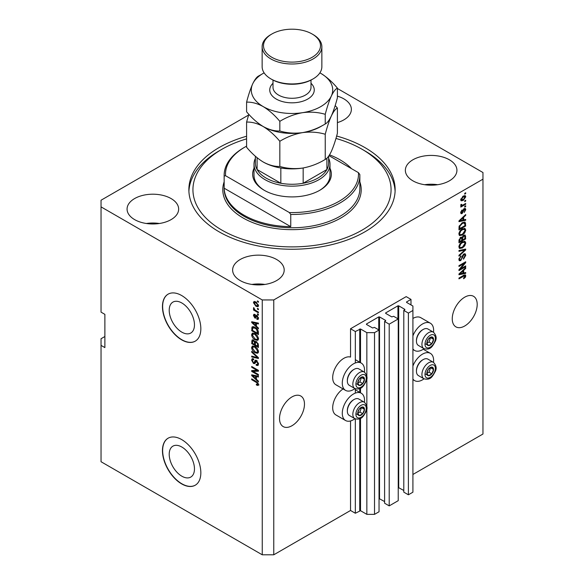 <?xml version="1.0" encoding="UTF-8"?>
<svg xmlns="http://www.w3.org/2000/svg" width="584" height="584" viewBox="0 0 584 584"><rect width="100%" height="100%" fill="white"/><g stroke="black" fill="none" stroke-linecap="round" stroke-linejoin="round"><path stroke-width="0.88" d="M410.99 299.395L406.194 296.628L350.539 328.755L355.335 331.529L360.518 328.982L366.847 332.639L374.526 332.639L379.038 330.033L374.432 327.376L372.607 327.982L366.467 324.434L366.467 323.996L378.746 316.9L379.512 316.9L385.659 320.448L384.601 321.499L389.207 324.164L398.23 318.952L393.623 316.294L391.798 316.9L385.659 313.36L385.659 312.914L397.938 305.819L398.704 305.819L404.851 309.367L403.792 310.418L408.399 313.082L412.91 310.476L412.91 306.045L406.574 302.388L406.574 301.943L410.99 299.395L410.99 304.936M406.574 301.943L406.574 302.388M403.792 310.418L403.792 492.144L408.399 494.801L412.91 492.195L412.91 310.476M408.399 494.801L408.399 313.082M398.23 487.457L403.792 490.48M385.659 312.914L385.659 313.36M384.601 321.499L384.601 503.218L389.207 505.883L398.23 500.671L398.23 318.952M389.207 505.883L389.207 324.164M379.038 498.539L384.601 501.561M366.467 323.996L366.467 324.434M104.879 336.515L101.039 338.735L101.039 461.725L262.252 554.8L273.765 554.8L350.539 510.482L355.335 513.248L360.518 510.701L366.847 514.358L374.526 514.358L379.038 511.752L379.038 330.033M374.526 514.358L374.526 332.639M366.847 514.358L366.847 408.501M366.847 406.413L366.847 378.359M366.847 376.271L366.847 332.639M355.335 513.248L355.335 418.911M355.335 393.105L355.335 388.769M355.335 362.971L355.335 331.529M350.539 510.482L350.539 420.954M354.941 388.586A15.739 9.088 -60 0 1 345.546 390.368L335.946 384.827A15.739 9.088 -60 0 1 332.69 377.622A15.739 9.088 -60 0 1 338.859 362.547A15.739 9.088 -60 0 1 350.539 357.072L350.539 328.755M169.214 454.323A17.856 10.308 -120 0 0 177.003 472.295A17.856 10.308 -120 0 0 190.771 477.077A17.856 10.308 -120 0 0 194.465 468.908A17.856 10.308 -120 0 0 186.668 450.936A17.856 10.308 -120 0 0 172.908 446.147A17.856 10.308 -120 0 0 169.214 454.323M169.214 310.279A17.856 10.308 -120 0 0 177.003 328.252A17.856 10.308 -120 0 0 190.771 333.033A17.856 10.308 -120 0 0 194.465 324.857A17.856 10.308 -120 0 0 186.668 306.885A17.856 10.308 -120 0 0 172.908 302.103A17.856 10.308 -120 0 0 169.214 310.279M162.454 306.6A27.141 15.673 -120 0 0 174.302 333.909A27.141 15.673 -120 0 0 195.217 341.18A27.141 15.673 -120 0 0 200.838 328.755A27.141 15.673 -120 0 0 188.99 301.446A27.141 15.673 -120 0 0 168.075 294.175A27.141 15.673 -120 0 0 162.454 306.6M168.17 294.117A27.141 15.673 -120 0 0 162.644 306.49A27.141 15.673 -120 0 0 174.433 333.734A27.141 15.673 -120 0 0 195.311 341.129M162.454 450.644A27.141 15.673 -120 0 0 174.302 477.96A27.141 15.673 -120 0 0 195.217 485.231A27.141 15.673 -120 0 0 200.838 472.806A27.141 15.673 -120 0 0 188.99 445.49A27.141 15.673 -120 0 0 168.075 438.219A27.141 15.673 -120 0 0 162.454 450.644M168.17 438.168A27.141 15.673 -120 0 0 162.644 450.534A27.141 15.673 -120 0 0 174.433 477.778A27.141 15.673 -120 0 0 195.311 485.173M279.524 418.509A17.644 10.183 120 0 0 283.182 426.583A17.644 10.183 120 0 0 296.774 421.86A17.644 10.183 120 0 0 304.476 404.106A17.644 10.183 120 0 0 300.818 396.032A17.644 10.183 120 0 0 287.226 400.755A17.644 10.183 120 0 0 279.524 418.509M452.25 318.784A17.644 10.183 120 0 0 455.907 326.865A17.644 10.183 120 0 0 469.499 322.134A17.644 10.183 120 0 0 477.201 304.381A17.644 10.183 120 0 0 473.551 296.307A17.644 10.183 120 0 0 459.951 301.03A17.644 10.183 120 0 0 452.25 318.784M337.406 122.596A25.784 14.885 0 0 0 351.371 109.369A25.784 14.885 0 0 0 343.815 98.842A25.784 14.885 0 0 0 337.406 96.141M171.09 198.567A25.784 14.885 0 0 0 142.992 195.333A25.784 14.885 0 0 0 127.071 209.094A25.784 14.885 0 0 0 134.627 219.613A25.784 14.885 0 0 0 162.724 222.847A25.784 14.885 0 0 0 178.646 209.094A25.784 14.885 0 0 0 171.09 198.567M159.366 223.497A25.784 14.885 0 0 0 146.35 223.497M276.648 259.508A25.784 14.885 0 0 0 248.55 256.281A25.784 14.885 0 0 0 232.629 270.034A25.784 14.885 0 0 0 240.185 280.561A25.784 14.885 0 0 0 268.282 283.787A25.784 14.885 0 0 0 284.196 270.034A25.784 14.885 0 0 0 276.648 259.508M264.924 284.437A25.784 14.885 0 0 0 251.908 284.437M449.373 159.782A25.784 14.885 0 0 0 421.276 156.556A25.784 14.885 0 0 0 405.354 170.309A25.784 14.885 0 0 0 412.91 180.836A25.784 14.885 0 0 0 441.008 184.062A25.784 14.885 0 0 0 456.929 170.309A25.784 14.885 0 0 0 449.373 159.782M437.65 184.712A25.784 14.885 0 0 0 424.634 184.712M343.071 388.944A15.739 9.088 120 0 0 332.69 407.763A15.739 9.088 120 0 0 335.946 414.969L345.546 420.509A15.739 9.088 120 0 0 354.941 418.728M364.438 402.274A15.739 9.088 120 0 0 364.547 400.449A15.739 9.088 120 0 0 361.284 393.244A15.739 9.088 120 0 0 349.152 397.463A15.739 9.088 120 0 0 342.282 413.304A15.739 9.088 120 0 0 345.546 420.509M345.546 390.368A15.739 9.088 -60 0 1 342.282 383.162A15.739 9.088 -60 0 1 349.152 367.321A15.739 9.088 -60 0 1 361.284 363.102A15.739 9.088 -60 0 1 364.547 370.307A15.739 9.088 -60 0 1 364.438 372.139M412.91 366.015A15.739 9.088 -60 0 1 430.379 353.356A15.739 9.088 -60 0 1 433.635 360.562A15.739 9.088 -60 0 1 433.532 362.387M433.532 332.245A15.739 9.088 120 0 0 433.635 330.42A15.739 9.088 120 0 0 430.379 323.215L420.779 317.674A15.739 9.088 120 0 0 412.91 318.455M430.379 323.215A15.739 9.088 120 0 0 412.91 335.873M246.594 136.233A103.134 59.546 0 0 0 188.866 189.698A103.134 59.546 0 0 0 219.073 231.804A103.134 59.546 0 0 0 331.471 244.711A103.134 59.546 0 0 0 395.134 189.698A103.134 59.546 0 0 0 364.927 147.591A103.134 59.546 0 0 0 336.639 136.021M248.594 115.041L101.039 200.224L101.039 206.875L262.252 299.95L273.765 299.95L482.961 179.171L482.961 172.528L337.406 88.491M460.338 268.99L465.689 265.902L465.689 266.706L458.966 270.589L458.966 269.728L464.324 263.369L458.966 266.457L458.966 265.654L465.689 261.771L465.689 262.632L460.338 268.99L459.834 268.698M463.82 253.989L465.214 253.828L465.776 255.303L463.506 259.201L463.419 258.449L464.988 255.683L464.63 254.69L463.835 254.785L460.725 260.61L459.411 260.778L458.885 259.42L460.885 255.88L459.666 258.938L459.995 259.88L460.739 259.792L461.418 259.15L462.214 256.113L463.82 253.989M458.966 250.507L465.689 249.076L465.689 249.908L458.966 256.106L458.966 255.274L464.901 249.988L458.966 251.346L458.966 250.507M464.747 241.25L465.776 242.937L464.718 245.835L462.418 247.944L459.593 248.485L458.885 246.908C459.228 244.608 460.382 242.922 462.338 241.849L465.09 241.389M464.747 228.351L465.776 230.045L464.718 232.936L462.418 235.053L459.593 235.586L458.885 234.016C459.228 231.709 460.382 230.023 462.338 228.957L465.09 228.49M463.681 219.912L465.689 219.431L465.689 220.27L458.966 221.672L458.966 220.891L465.689 214.532L465.689 215.365L463.681 217.204L463.681 219.912L462.893 219.46M464.725 193.326L465.689 192.771L465.689 193.581L464.725 194.129L464.725 193.326M273.765 554.8L273.765 299.95M412.91 474.471L482.961 434.021L482.961 179.171M463.192 196.122L465.28 195.684L465.776 196.801L463.243 200.429L461.207 200.838L460.71 199.721L463.192 196.122M464.725 200.779L465.689 200.224L465.689 201.035L464.725 201.589L464.725 200.779M463.156 204.911L465.689 203.451L465.689 204.254L460.798 207.079L460.798 206.269L461.579 205.823L460.71 205.371L460.973 204.458L461.674 204.356L462.156 205.342L463.156 204.911M460.718 205.32L461.579 205.823L460.71 205.371M460.922 204.568L462.156 205.342M464.725 206.32L465.689 205.765L465.689 206.575L464.725 207.123L464.725 206.32M464.2 208.641L465.331 208.488L465.776 209.634L464.207 212.466L465.076 209.984L464.316 209.379L462.105 213.576L461.134 213.7L460.71 212.591L462.112 209.948L461.411 212.16L462.01 212.824L464.2 208.641M465.076 209.984L463.689 209.014M460.674 212.313L462.01 212.824M462.294 222.738L465.127 222.139L465.689 226.015L458.966 229.892L459.09 226.402L462.294 222.738M463.711 235.308L465.214 235.082L465.689 238.907L458.966 242.783L458.966 240.382L460.659 237.279L462.068 237.33L463.711 235.308M463.681 272.998L465.689 272.516L465.689 273.356L458.966 274.757L458.966 273.976L465.689 267.618L465.689 268.45L463.681 270.29L463.681 272.998L462.893 272.546M465.776 275.867L465.302 277.349L463.681 278.743L463.594 277.991L464.988 276.283L464.484 275.772L458.966 278.845L458.966 278.042L463.528 275.407L465.39 274.918L465.776 275.867L464.813 275.312L464.769 275.801M464.988 276.283L463.696 275.32M101.039 206.875L101.039 312.141L104.879 314.353L104.879 347.597L101.039 345.378M262.252 554.8L262.252 299.95M253.069 371.402L258.413 374.49L258.413 375.293L251.697 371.417L251.697 370.563L257.048 370.38L251.697 367.285L251.697 366.482L258.413 370.358L258.413 371.22L253.069 371.402L254.025 370.847L258.413 370.701M257.172 360.883L254.668 363.613L253.449 363.467L251.609 360.153L252.164 358.737L253.617 358.926L253.704 359.781L252.733 359.656L252.398 360.576L253.463 362.671L254.149 362.81L254.938 360.686L256.544 360.416L258.5 363.993L257.902 365.504L256.23 365.27L256.15 364.416L257.267 364.555L257.719 363.467L256.566 361.233L255.872 361.138L256.829 360.591M255.858 360.16L254.938 360.686L255.325 360.248M251.697 351.342L258.413 357.663L258.413 358.496L251.697 356.933L251.697 356.109L257.632 357.671L251.697 352.181L251.697 351.342M258.5 351.626L257.449 353.305L255.142 352.758C253.149 351.699 251.967 349.991 251.609 347.641L252.317 346.078L255.062 346.567L257.478 348.75L258.5 351.626M258.5 338.727L257.449 340.406L255.142 339.866C253.149 338.808 251.967 337.099 251.609 334.749L252.317 333.187L255.062 333.676L257.478 335.858L258.5 338.727M257.456 308.359L258.413 308.914L258.413 309.717L257.456 309.162L257.456 308.359M255.923 301.935L258.5 305.593L257.997 306.702L255.974 306.293L253.441 302.665L253.945 301.556L255.923 301.935M258.5 384.549L258.026 385.491L256.405 385.017L256.318 384.162L257.719 384.06L257.208 382.965L251.697 379.68L251.697 378.87L256.259 381.505L258.5 384.549M258.493 383.936L257.529 384.491L258.362 383.695M256.405 326.186L258.413 328.018L258.413 328.858L251.697 322.507L251.697 321.718L258.413 323.12L258.413 323.952L256.405 323.478L256.405 326.186M256.843 318.484L257.807 317.864L257.048 316.382L256.602 316.309L255.726 318.134L254.836 318.032L253.441 315.433L253.872 314.309L254.836 314.404L254.923 315.258L254.142 315.813L254.733 317.163L255.938 315.338L256.923 315.506L258.5 318.324L258.084 319.426L256.931 319.339L256.843 318.484L258.5 317.995M254.923 315.258L254.142 315.813M254.733 317.163L256.106 316.594L256.551 315.331M257.456 313.798L258.413 314.353L258.413 315.163L257.456 314.608L257.456 313.798M255.88 310.571L258.413 312.038L258.413 312.841L253.529 310.024L253.529 309.213L254.31 309.666L253.441 308.213L253.704 307.607L254.887 309.856L255.88 310.571M257.456 300.906L258.413 301.461L258.413 302.264L257.456 301.709L257.456 300.906M252.66 327.982L252.777 326.821L251.821 327.376C252.522 326.441 253.587 326.449 255.018 327.405C257.004 328.412 258.143 330.048 258.413 332.311L258.413 334.603L251.697 330.719L252.259 326.828M255.551 341.304L254.792 341.735L256.442 341.618L258.413 345.108L258.413 347.495L251.697 343.618L252.135 339.917L253.383 340.056L254.792 341.735L255.084 341.399M256.405 379.271L258.413 381.104L258.413 381.943L251.697 375.592L251.697 374.804L258.413 376.206L258.413 377.038L256.405 376.563L256.405 379.271M412.91 348.904A15.739 9.088 120 0 0 414.633 350.48A15.739 9.088 120 0 0 424.035 348.699M424.035 378.834A15.739 9.088 -60 0 1 414.633 380.622A15.739 9.088 -60 0 1 412.91 379.038M258.989 384.936L257.369 384.462M257.245 384.535L256.405 385.017M257.748 382.651L257.208 382.965M252.398 379.279L251.697 379.68M252.93 322.207L251.697 322.507M258.413 323.171L257.369 322.923L256.405 323.478M256.58 323.375L256.58 322.733L255.624 323.288L252.398 322.514L255.624 325.471L255.624 323.288M256.405 325.011L255.624 325.471M253.222 322.039L252.398 322.514M258.427 318.944L256.931 319.339M257.894 318.784L257.851 318.375M258.405 317.521L257.807 317.864M257.61 316.053L257.048 316.382M257.398 315.849L256.602 316.309M256.091 317.608L254.836 318.032M255.792 317.477L255.281 317.083M254.412 315.178L253.441 315.433M254.405 314.886L254.471 314.28M255.697 316.616L256.106 316.594L255.697 316.616M258.15 314.199L257.456 314.608M254.23 309.622L253.529 310.024M253.989 307.899L253.441 308.213M258.15 301.308L257.456 301.709M258.376 306.272L257.245 305.914M256.748 305.848L255.974 306.293M254.42 302.446L253.441 302.665M254.405 302.118L254.529 301.424M255.668 301.797L254.142 303.089L255.967 305.49L257.493 305.833L257.807 305.169L255.967 302.767L254.142 303.089M257.493 305.833L258.486 305.257M256.624 302.388L255.967 302.767M258.398 304.826L257.807 305.169M258.15 308.761L257.456 309.162M258.413 333.493L257.894 333.194M252.485 330.267L251.697 330.719M254.339 327.047L252.617 327.989L252.485 330.369L257.632 333.34L256.653 329.456L255.011 328.201L252.617 327.989M258.413 332.887L257.632 333.34M255.675 327.814L255.011 328.201M257.179 329.15L256.653 329.456M258.354 331.537L257.632 331.96M258.405 339.859L256.106 339.311M255.909 339.428L255.142 339.866M252.573 334.406L251.609 334.749M252.573 334.194L252.872 333.019M254.485 333.376L252.93 334.048L253.522 333.924L252.398 335.194L255.157 339.063L257.186 339.428L257.719 338.282L255.04 334.464L253.522 333.924L254.485 333.376M257.186 339.428L258.493 338.53M255.704 334.084L255.04 334.464M258.413 337.88L257.719 338.282M258.413 346.385L257.894 346.086M255.274 344.575L254.748 344.268M252.485 343.166L251.697 343.618M252.66 340.866L252.755 339.822M256.595 341.713L255.58 342.297L255.274 344.874L257.632 346.232L257.544 343.808L256.449 342.428L255.58 342.297M255.449 342.443L255.332 341.428M252.485 343.261L254.485 344.421L254.427 342.166L253.5 340.925L252.741 340.8L252.485 343.261M255.274 343.969L254.485 344.421M254.062 340.596L253.5 340.925M255.383 341.618L254.427 342.166M258.413 345.779L257.632 346.232M257.07 342.071L256.449 342.428M258.121 343.472L257.544 343.808M258.34 344.224L257.632 344.633M258.405 352.751L256.106 352.203M255.909 352.32L255.142 352.758M252.573 347.305L251.609 347.641M252.573 347.086L252.872 345.911M254.485 346.268L252.93 346.94L253.522 346.823L252.398 348.086L255.157 351.962L257.186 352.327L257.719 351.174L255.04 347.363L253.522 346.823L254.485 346.268M257.186 352.327L258.493 351.422M255.704 346.976L255.04 347.363M258.413 350.78L257.719 351.174M258.413 357.715L257.792 357.576M253.66 356.612L252.66 356.379L251.697 356.933M258.121 357.386L257.632 357.671M252.251 351.86L251.697 352.181M258.289 365.08L257.194 364.723L256.23 365.27M257.267 364.555L258.493 363.73M258.405 363.065L257.719 363.467M255.047 363.153L253.449 363.467M252.573 359.802L251.609 360.153M252.573 359.598L252.741 358.627M255.901 360.131L255.106 362.255L254.149 362.81M253.332 371.249L252.66 370.862L251.697 371.417M257.748 369.979L257.048 370.38M252.398 366.883L251.697 367.285M252.93 375.293L251.697 375.592M258.413 376.257L257.369 376.008L256.405 376.563M256.58 376.461L256.58 375.819L255.624 376.373L252.398 375.6L255.624 378.556L255.624 376.373M256.405 378.096L255.624 378.556M253.222 375.125L252.398 375.6M464.988 193.173L465.689 193.581M464.696 195.56L465.776 196.801M462.47 199.983L463.243 200.429M461.973 200.042L460.834 200.414M460.812 198.991L463.243 199.626L465.076 197.18L463.557 195.925M460.732 199.392L461.703 199.954L461.411 199.341L463.243 196.903L462.586 196.523M465.076 197.18L463.243 196.903M464.988 200.626L465.689 201.035M464.988 203.852L465.689 204.254M461.856 205.364L461.316 205.67M464.988 206.167L465.689 206.575M464.725 208.422L465.776 209.634M463.287 209.481L463.879 209.817M461.484 212.78L461.148 213.021L462.105 213.576M461.148 213.021L460.783 213.182M461.615 210.364L462.2 210.7M460.805 211.809L461.411 212.16M464.725 219.664L465.689 220.27M464.725 219.715L462.893 220.102L462.893 217.927L459.666 220.876L462.893 220.102M462.156 220.256L460.637 220.569M459.535 220.803L458.966 220.92M465.134 215.051L465.689 215.365M463.17 216.912L463.681 217.204M462.718 217.336L462.718 217.825M459.243 220.628L459.666 220.876M462.404 217.642L462.893 217.927M464.521 221.993L464.725 223.176L465.689 223.723M464.901 225.563L465.689 226.015M459.491 228.483L458.966 228.782M462.995 222.373L464.499 222.993L463.046 222.343M459.754 228.636L464.901 225.658L464.901 224.278L463.922 222.906L462.28 223.548L459.885 226.096L459.754 228.636L458.966 228.176M459.017 226.847L459.754 227.271M459.316 225.767L459.885 226.096M461.615 223.161L462.28 223.548M464.214 232.644L464.718 232.936M461.674 234.622L462.418 235.053M460.754 234.863L459.185 235.213M464.521 228.308L464.813 229.49L465.776 230.045M458.98 233.162L460.185 234.732L462.426 234.242L464.988 230.505L464.462 229.344L462.915 228.651M458.885 233.834L460.185 234.732M460.265 230.68L460.798 230.987L459.666 233.556M461.652 229.395L462.316 229.775L460.798 230.987M464.462 229.344L462.316 229.775M464.601 234.98L464.725 236.067M464.901 238.454L465.689 238.907M462.287 239.761L461.761 240.068M459.491 241.374L458.966 241.674M461.645 237.089L461.586 237.98M461.761 239.462L462.543 239.914L464.901 238.557L464.82 236.221L463.601 235.381M459.754 241.528L461.761 240.367L461.696 238.192L460.769 238.017L459.754 240.207L459.754 241.528L458.966 241.075M460.141 237.659L461.696 238.192M463.097 235.753L463.718 236.111L462.543 238.425L462.543 239.914M464.82 236.221L463.718 236.111M464.214 245.536L464.718 245.835M461.674 247.521L462.418 247.944M460.754 247.755L459.185 248.105M464.521 241.199L464.813 242.382L465.776 242.937M458.98 246.054L460.185 247.623L462.426 247.134L464.988 243.397L464.462 242.236L462.915 241.55M458.885 246.725L460.185 247.623M460.265 243.572L460.798 243.878L459.666 246.448M461.652 242.287L462.316 242.667L460.798 243.878M464.462 242.236L462.316 242.667M464.725 249.28L465.689 249.908M458.966 250.58L463.944 249.434L464.901 249.988M464.638 253.704L464.813 254.748L465.776 255.303M464.63 254.69L463.623 254.113M463.229 254.427L463.835 254.785M458.893 259.194L460.725 260.61M459.761 260.055L459.031 260.325M460.345 256.274L460.973 256.639M458.98 258.544L459.666 258.938M464.988 266.304L465.689 266.706M460.075 268.837L459.382 269.246M463.623 262.961L464.324 263.369M464.937 262.201L465.689 262.632M464.324 262.559L463.864 263.099M464.725 272.75L465.689 273.356M464.725 272.801L462.893 273.188L462.893 271.012L459.666 273.962L462.893 273.188M462.156 273.341L460.637 273.655M459.535 273.889L458.966 274.005M465.134 268.136L465.689 268.45M463.17 269.998L463.681 270.29M462.718 270.421L462.718 270.91M459.243 273.714L459.666 273.962M462.404 270.728L462.893 271.012M464.74 277.028L465.302 277.349M464.032 275.728L463.521 275.217M464.769 274.867L464.813 275.312M427.276 371.161A4.752 2.745 120 0 0 426.824 373.358A4.752 2.745 120 0 0 428.503 375.746A4.752 2.745 120 0 0 431.861 373.811A4.752 2.745 120 0 0 433.54 369.482A4.752 2.745 120 0 0 431.861 367.088A4.752 2.745 120 0 0 428.503 369.03A4.752 2.745 120 0 0 427.276 371.161M427.532 371.117L426.824 373.358L428.503 375.746L431.861 373.811L433.54 369.482L431.861 367.088L428.503 369.03L427.532 371.117M416.443 371.241L416.443 370.49A8.578 4.949 -60 0 1 417.253 366.518A8.578 4.949 -60 0 1 422.502 359.985L423.159 359.605A9.497 5.482 120 0 0 417.341 366.847A9.497 5.482 120 0 0 416.443 371.241A9.497 5.482 120 0 0 418.407 375.592L423.896 378.76A9.497 5.482 -60 0 1 422.831 370.015A9.497 5.482 -60 0 1 433.394 362.306L427.904 359.138A9.497 5.482 120 0 0 423.159 359.605M426.838 373.388L428.984 372.147L430.576 367.701M425.626 374.089L428.503 375.746M428.984 372.147L431.861 373.811M430.663 367.818L433.54 369.482M358.182 411.048A4.752 2.745 120 0 0 357.729 413.246A4.752 2.745 120 0 0 359.408 415.633A4.752 2.745 120 0 0 362.773 413.698A4.752 2.745 120 0 0 364.452 409.369A4.752 2.745 120 0 0 362.773 406.982A4.752 2.745 120 0 0 359.408 408.917A4.752 2.745 120 0 0 358.182 411.048M358.445 411.012L357.729 413.246L359.408 415.633L362.773 413.698L364.452 409.369L362.773 406.982L359.408 408.917L358.445 411.012M347.349 411.129L347.349 410.377A8.578 4.949 -60 0 1 348.159 406.406A8.578 4.949 -60 0 1 353.415 399.872L354.065 399.5A9.497 5.482 120 0 0 348.247 406.734A9.497 5.482 120 0 0 347.349 411.129A9.497 5.482 120 0 0 349.32 415.479L354.809 418.648A9.497 5.482 -60 0 1 353.736 409.902A9.497 5.482 -60 0 1 364.306 402.194L358.817 399.025A9.497 5.482 120 0 0 354.065 399.5M357.744 413.275L359.89 412.034L361.489 407.588M356.532 413.976L359.408 415.633M359.89 412.034L362.773 413.698M361.569 407.705L364.452 409.369M358.182 380.907A4.752 2.745 120 0 0 357.729 383.111A4.752 2.745 120 0 0 359.408 385.498A4.752 2.745 120 0 0 362.773 383.557A4.752 2.745 120 0 0 364.452 379.228A4.752 2.745 120 0 0 362.773 376.841A4.752 2.745 120 0 0 359.408 378.782A4.752 2.745 120 0 0 358.182 380.907M358.445 380.87L357.729 383.111L359.408 385.498L362.773 383.557L364.452 379.228L362.773 376.841L359.408 378.782L358.445 380.87M347.349 380.994L347.349 380.235A8.578 4.949 -60 0 1 348.159 376.271A8.578 4.949 -60 0 1 353.415 369.738L354.065 369.358A9.497 5.482 120 0 0 348.247 376.592A9.497 5.482 120 0 0 347.349 380.994A9.497 5.482 120 0 0 349.32 385.338L354.809 388.513A9.497 5.482 -60 0 1 353.736 379.761A9.497 5.482 -60 0 1 364.306 372.059L358.817 368.884A9.497 5.482 120 0 0 354.065 369.358M357.744 383.133L359.89 381.899L361.489 377.446M356.532 383.834L359.408 385.498M359.89 381.899L362.773 383.557M361.569 377.571L364.452 379.228M427.276 341.019A4.752 2.745 120 0 0 426.824 343.217A4.752 2.745 120 0 0 428.503 345.611A4.752 2.745 120 0 0 431.861 343.669A4.752 2.745 120 0 0 433.54 339.341A4.752 2.745 120 0 0 431.861 336.953A4.752 2.745 120 0 0 428.503 338.888A4.752 2.745 120 0 0 427.276 341.019M427.532 340.983L426.824 343.217L428.503 345.611L431.861 343.669L433.54 339.341L431.861 336.953L428.503 338.888L427.532 340.983M416.443 341.1L416.443 340.348A8.578 4.949 -60 0 1 417.253 336.377A8.578 4.949 -60 0 1 422.502 329.843L423.159 329.471A9.497 5.482 120 0 0 417.341 336.705A9.497 5.482 120 0 0 416.443 341.1A9.497 5.482 120 0 0 418.407 345.451L423.896 348.619A9.497 5.482 -60 0 1 422.831 339.873A9.497 5.482 -60 0 1 433.394 332.165L427.904 328.996A9.497 5.482 120 0 0 423.159 329.471M426.838 343.246L428.984 342.005L430.576 337.559M425.626 343.947L428.503 345.611M428.984 342.005L431.861 343.669M430.663 337.676L433.54 339.341M329.997 168.272A39.354 22.725 180 0 1 319.828 190.253A39.354 22.725 180 0 1 264.172 190.253L264.172 190.253A39.354 22.725 180 0 1 254.003 168.272M328.639 158.403A37.996 21.936 180 0 1 329.997 164.213A37.996 21.936 180 0 1 306.542 184.486A37.996 21.936 180 0 1 265.129 179.726A37.996 21.936 180 0 1 254.003 164.213L254.003 175.295A37.996 21.936 0 0 0 264.661 190.53M246.594 138.868A99.068 57.195 0 0 0 221.949 149.256A99.068 57.195 0 0 0 221.949 230.14A99.068 57.195 0 0 0 362.051 230.14A99.068 57.195 0 0 0 362.051 149.256L364.927 150.92A103.134 59.546 180 0 1 395.098 191.362M244.017 215.182A67.853 39.172 0 0 0 290.752 226.65L224.161 188.201A67.853 39.172 0 0 0 244.017 215.182M351.495 168.645A67.853 39.172 0 0 0 339.983 159.782A67.853 39.172 0 0 0 329.529 154.848M290.752 214.467L289.35 212.547A66.496 38.391 0 0 0 358.445 172.66L359.839 174.572A67.853 39.172 180 0 1 359.853 175.295A67.853 39.172 180 0 1 290.752 214.467L290.752 226.65M224.161 188.201L224.161 176.018A67.853 39.172 180 0 1 224.147 175.295A67.853 39.172 180 0 1 244.017 147.591L244.981 147.044A66.496 38.391 0 0 0 225.555 175.718L224.161 176.018M358.445 172.66L329.004 155.665M246.594 146.139A66.496 38.391 0 0 0 244.981 147.044M289.35 212.547L225.555 175.718M188.902 191.362A103.134 59.546 180 0 1 219.073 150.92L221.949 149.256M364.927 150.92L362.051 149.256A99.068 57.195 0 0 0 335.946 138.437M319.339 190.53A37.996 21.936 0 0 0 329.997 175.295L329.997 164.213M255.361 156.249L255.361 163.104A36.639 21.155 0 0 0 257.099 169.55A36.639 21.155 0 0 0 266.092 178.062A36.639 21.155 0 0 0 280.838 183.259A36.639 21.155 0 0 0 303.162 183.259A36.639 21.155 0 0 0 326.901 169.55A36.639 21.155 0 0 0 328.639 163.104L328.639 156.183M257.099 157.731L257.099 169.55L280.838 183.259L280.838 167.98M254.003 164.213A37.996 21.936 180 0 1 255.361 158.403M303.162 167.98L303.162 183.259L326.901 169.55L326.901 158.184M313.112 78.891L312.155 79.446A28.499 16.454 180 0 1 271.852 79.446L270.888 78.891A29.857 17.235 0 0 0 313.112 78.891A29.857 17.235 0 0 0 321.857 66.707L321.857 46.764A29.857 17.235 180 0 1 303.424 62.685A29.857 17.235 180 0 1 270.888 58.947A29.857 17.235 180 0 1 262.143 46.764A29.857 17.235 180 0 1 270.888 34.573L271.845 34.018A28.499 16.454 0 0 0 271.852 57.29A28.499 16.454 0 0 0 312.148 57.29A28.499 16.454 0 0 0 312.155 34.018A28.499 16.454 0 0 0 312.148 34.018L313.112 34.573A29.857 17.235 180 0 1 321.857 46.764M325.244 159.425C318.171 163.732 310.608 166.623 302.534 168.082C294.562 169.119 286.992 168.579 279.831 166.455C274.619 166.666 269.078 165.177 263.209 162.002C257.34 158.403 251.799 153.49 246.594 147.263L246.594 122.085C251.806 121.873 257.347 123.355 263.209 126.538C269.085 130.137 274.626 135.05 279.831 141.277C286.905 136.97 294.467 134.086 302.534 132.626C310.513 131.59 318.083 132.13 325.244 134.254L325.244 159.425C327.157 158.527 329.186 155.87 331.325 151.46C333.486 146.591 335.515 140.503 337.406 133.21L337.406 108.04L335.179 105.536M279.831 141.277L279.831 166.455M325.244 134.254C327.135 126.962 329.164 120.873 331.325 116.004C333.464 111.595 335.486 108.938 337.406 108.04M248.821 114.303L246.594 122.085M262.924 126.37A40.712 23.506 0 0 0 263.209 126.538A40.712 23.506 0 0 0 302.534 132.626A40.712 23.506 0 0 0 322.419 125.538M263.209 162.002A40.712 23.506 0 0 0 302.534 168.082M264.107 72.854A40.712 23.506 0 0 0 252.675 83.892A40.712 23.506 0 0 0 263.209 106.595C269.085 110.193 274.626 115.106 279.831 121.333C286.905 117.026 294.467 114.143 302.534 112.683C310.513 111.639 318.083 112.186 325.244 114.311C327.135 107.011 329.164 100.93 331.325 96.061C333.464 91.651 335.486 88.994 337.406 88.096L337.406 97.754C335.515 105.047 333.486 111.135 331.325 116.004C329.186 120.413 327.157 123.063 325.244 123.969C318.171 128.276 310.608 131.159 302.534 132.626C294.562 133.663 286.992 133.115 279.831 130.991C274.619 131.203 269.078 129.721 263.209 126.538C257.34 122.939 251.799 118.026 246.594 111.799L246.594 102.142C251.806 101.93 257.347 103.412 263.209 106.595A40.712 23.506 0 0 0 302.534 112.683A40.712 23.506 0 0 0 331.325 96.061A40.712 23.506 0 0 0 320.791 73.358A40.712 23.506 0 0 0 319.893 72.854M261.581 74.35L258.756 75.927C256.865 76.796 254.836 79.446 252.675 83.892C250.536 88.695 248.514 94.776 246.594 102.142M337.406 88.096C332.194 81.855 326.653 76.942 320.791 73.358M325.244 114.311L325.244 123.969M279.831 121.333L279.831 130.991M262.143 46.764L262.143 66.707A29.857 17.235 0 0 0 270.888 78.891L271.845 79.446A28.499 16.454 180 0 1 271.845 79.446M313.112 34.573L312.155 34.018A28.499 16.454 0 0 0 271.845 34.018M404.851 309.812L404.851 309.367M398.704 487.545L398.704 305.819M397.938 318.784L397.938 305.819M385.659 320.893L385.659 320.448M379.512 498.619L379.512 316.9M378.746 329.865L378.746 316.9M360.518 510.701L360.518 418.356M360.518 392.798L360.518 388.221M360.518 362.657L360.518 328.982M359.744 510.701L359.744 418.735M359.744 392.353L359.744 388.594M359.744 362.219L359.744 328.982M256.967 381.958L256.31 382.345M254.69 322.339L253.777 322.872M256.383 315.849L255.42 316.404M252.602 328.011L251.697 328.536M252.66 340.654L251.697 341.209M255.412 342.465L254.485 342.998M257.091 356.415L256.573 356.714M255.551 361.277L254.595 361.832M254.69 375.424L253.777 375.957M462.922 210.342L463.608 210.736M460.579 219.365L461.046 219.635M464.725 235.965L465.689 236.52M459.009 239.776L459.754 240.207M461.586 237.878L462.543 238.425M462.886 249.704L463.842 250.259M461.973 257.113L462.564 257.449M460.579 272.451L461.046 272.721M462.886 275.779L463.579 276.181M425.692 371.015A7.329 4.234 120 0 0 427.59 378.096A7.329 4.234 120 0 0 434.671 371.818A7.329 4.234 120 0 0 432.773 364.744A7.329 4.234 120 0 0 425.692 371.015M356.605 410.91A7.329 4.234 120 0 0 358.503 417.983A7.329 4.234 120 0 0 365.577 411.705A7.329 4.234 120 0 0 363.679 404.632A7.329 4.234 120 0 0 356.605 410.91M356.605 380.768A7.329 4.234 120 0 0 358.503 387.849A7.329 4.234 120 0 0 365.577 381.571A7.329 4.234 120 0 0 363.679 374.49A7.329 4.234 120 0 0 356.605 380.768M425.692 340.881A7.329 4.234 120 0 0 427.59 347.954A7.329 4.234 120 0 0 434.671 341.684A7.329 4.234 120 0 0 432.773 334.603A7.329 4.234 120 0 0 425.692 340.881M224.147 175.295L224.147 188.588A67.853 39.172 0 0 0 244.017 216.292A67.853 39.172 0 0 0 317.966 224.782A67.853 39.172 0 0 0 359.853 188.588L359.853 175.295M359.853 181.828A69.211 39.96 180 0 1 324.689 224.92A69.211 39.96 180 0 1 243.061 217.956A69.211 39.96 180 0 1 224.147 181.828M311.002 83.286A22.258 12.848 180 0 1 305.761 100.076A22.258 12.848 180 0 1 276.261 99.061A22.258 12.848 180 0 1 272.998 83.286M272.998 80.081L272.998 87.315A19.002 10.972 0 0 0 278.568 95.075A19.002 10.972 0 0 0 299.271 97.448A19.002 10.972 0 0 0 311.002 87.315L311.002 80.081M423.254 349.239L430.379 353.356M412.91 349.488L414.633 350.48M412.91 379.622L414.633 380.622M355.335 359.671L361.284 363.102M355.335 389.805L361.284 393.244M254.354 315.214L255.317 314.659M255.069 317.207L256.026 316.652M252.741 340.8L253.697 340.246M252.733 359.656L253.697 359.102M461.776 205.327L460.812 204.772M464.835 209.32L463.871 208.765M461.477 237.885L460.513 237.338M464.776 275.801L463.82 275.254M423.896 378.76C430.912 380.702 432.656 375.892 435.16 371.716C436.898 368.497 436.306 365.365 433.394 362.306M354.809 418.648C361.817 420.589 363.562 415.779 366.066 411.611C367.803 408.391 367.219 405.252 364.306 402.194M354.809 388.513C361.817 390.455 363.562 385.644 366.066 381.469C367.803 378.249 367.219 375.111 364.306 372.059M423.896 348.619C430.912 350.568 432.656 345.75 435.16 341.582C436.898 338.362 436.306 335.223 433.394 332.165"/></g></svg>
